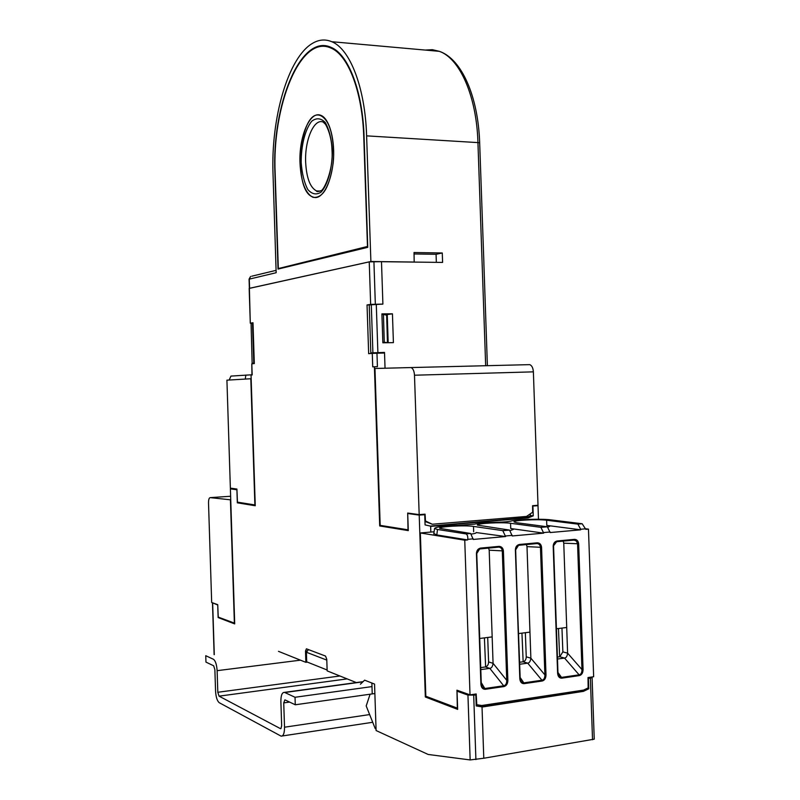 <?xml version="1.0" encoding="UTF-8"?>
<svg xmlns="http://www.w3.org/2000/svg" width="800" height="800" viewBox="0 0 800 800"><rect width="100%" height="100%" fill="white"/><g stroke="black" fill="none" stroke-linecap="round" stroke-linejoin="round"><path stroke-width="1.2" d="M388.18 342.72L387.24 314.55L383.99 314.57M379.37 352.86L370.82 352.9L384.51 352.42L379.38 353.12M442.46 262.42L381.26 261.7M252.14 363.3L251.07 323.56L252.14 363.3L254.3 363.31M254.3 363.13L253.78 363.14L252.49 323.33L251.07 323.56M252.49 323.33L250.29 323.2L249.38 288.33L370.89 261.49L414.19 262.04L414.03 252.53L442.27 252.98L436.07 254.29L436.34 262.35M253.78 363.14L252.35 363.27M535.88 505.43L538.01 505.67L538.48 519.25M384.51 352.42L385.04 368.22M249.17 288.43L369.24 261.88L370.65 304.38L382.9 304.09L369.22 304.91L370.82 352.9M381.48 261.66L369.24 261.88M392.44 313.82L393.41 342.63L382.86 342.8L381.9 313.88L392.44 313.82L387.24 314.55M588.03 678.35L590.37 678.16L592.07 677.42L591.55 677.04M592.08 677.49L594.24 739.17L483.48 758.3M370.09 694.21L366.2 705.96L375.2 728.53L376.04 728.92M371.87 683.02L372.23 693.87M327.12 670L306.71 661.84L306.4 652.25L308.48 649.6M532.58 506.06L538.01 505.67M430.65 526.4L528.11 517.93L533.25 515.85L532.91 506.09M533.25 515.85L531.17 515.6L526.07 517.67L430.33 526.07M482.03 707.06L583.43 691.36L588.76 688.8L588.39 678.46M326.8 660.1L306.4 652.25M526.07 517.67L528.11 517.93M581.6 690.41L481.2 706.56M588.76 688.8L587.24 688.34M581.11 690.64L583.43 691.36M307.43 662.13L305.86 662.33L305.5 651.09L306.41 648.82L325.54 656.07L326.77 659.25L327.15 670.87L356.64 682.7M382.85 342.33L384.27 342.3L383.44 314.45L381.92 314.45M384.27 342.3L387.46 342.64L386.65 315.15L383.44 314.45M240.45 502.62L237.33 502.82L255.25 505.74L251.04 375.04L252.17 374.96L251.81 363.81L254.31 363.59L253 322.74L250.5 323.14M251.81 363.81L251.96 374.98M382.5 525.74L379.7 525.96L374.4 366.76L372.73 366.87L372.28 353.37L384.53 353.01M370.65 304.38L367.04 304.95L368.66 353.68L372.28 353.37M237.33 502.82L236.91 489.77L230.39 488.86L234.71 623.91L218.13 617.56L219.18 617.45M212.72 602.87L217.74 605.01L218.13 617.56M305.86 662.33L278.49 651.34M430.84 532.06L430.64 526.14L425.08 524.91L424.74 514.69L419.21 515.1L425.33 696.99L457.66 709.38L457.04 691.18L467.95 695.11L470.15 759.94L428.16 754.46L376.1 730.55L374.55 684.07L364.62 680.17L360.4 684.22M419.21 515.1L407.71 513.5L409.91 513.34M379.7 525.96L408.28 530.6L407.71 513.5M381.49 261.71L382.9 304.09L381.9 304.25M386.63 314.55L386.65 315.15M369.22 304.94L367.04 304.95M387.46 342.73L382.86 342.74M427.12 696.73L425.33 696.99M374.4 366.76L377.42 366.69L376.97 353.16M375.33 304.11L373.92 261.57M233.92 488.64L230.39 488.86M470.15 759.94L483.78 758.24L482.02 706.86L476.23 705.94L475.85 695.05L467.95 695.11M457.04 691.18L458.99 690.91M473.79 694.32L475.85 695.05M422.41 514.37L424.74 514.69M482.02 706.86L476.21 705.49M250.82 378.73L254.89 504.95L237.45 502.14L236.91 489.06L230.37 488.16L226.92 380.17L251.16 378.72M251.95 374.78L230.94 376.09L229.18 380.04M249.58 288.27L249.28 279.09L250.56 276.49L249.07 279.18L276.16 272.72L273.02 173.89C270.84 118.43 287.97 57.32 312.74 43.2C319.06 39.53 325.41 39.03 331.78 41.71C350.03 48.88 365.2 87.78 366.61 135.86L370.89 261.49M276.08 270.34L251.77 276.2M333.5 149.52C334.72 176.48 323.16 201.97 312.86 196.94C291.89 190.78 299.77 106.16 320.85 115.72C328.2 119.62 332.41 130.89 333.5 149.52M330.05 46.94L328.72 47.23M367.76 247.33L364.09 137.1C362.79 91.35 348.39 54.22 330.99 47.33C300.44 33.07 271.62 105.89 274.92 173.3L278.03 269.09L367.76 247.33M414.05 253.95L436.07 254.29M442.6 262.4L442.27 252.98M543.67 533.14L540.94 527.35L510.57 523.28C501.79 521.96 475.76 523.38 477.41 525.11L509.55 530.09L512.25 535.95L543.67 533.14L510.73 528.53L513.48 529.36L510.41 530.56M502.78 530.63L473.5 526.42C464.92 525.02 437.98 526.54 439.71 528.34L470.62 533.48L473.24 539.44L505.58 536.54L502.78 530.63L509.39 530.06M516.84 522.75L547.37 526.79L550.15 532.55L580.69 529.82L580.67 529.26L577.89 524.13L546.63 520.23C537.68 518.98 512.5 520.31 514.08 521.96L516.84 522.75M437.48 529.48L434.55 528.54C435.31 527.02 442.99 525.99 457.57 525.43L474.33 524.16C479.02 523.15 486.46 522.52 496.64 522.29C504.2 522.1 509.23 521.64 511.73 520.89C519.06 519.29 542.02 518.69 550.82 519.88L582.18 523.75L585.78 529.37L588.47 529.13L593.65 676.73L588.01 677.56L588.15 687.9L583.57 690.11L481.77 705.51L476.79 704.71L476.18 693.97L470.02 694.87L464.75 540.2L467.69 539.93L467.76 539.34C467.97 536.37 467.36 534.55 465.95 533.89L437.48 529.48L436.83 534.93L433.84 533.54M479.66 548.95L476.84 553.39C477.53 550.41 478.48 548.93 479.66 548.96L498.63 547.13L499.02 546.37C501.55 546.48 503.02 548 503.41 550.93L489.19 550.18L493.07 663.31C492.67 666.47 491.59 668.16 489.82 668.37L480.81 669.61M503.93 686.58L503.69 685.79C505.73 685.32 506.75 683.51 506.74 680.35L507.86 680.39C507.74 683.82 506.43 685.89 503.93 686.58L485.29 689.29C482.73 689.33 481.27 687.65 480.9 684.25L476.44 553.49C476.63 550.47 478.01 548.67 480.56 548.09L480.19 548.85M556.65 541.72L553.19 546.21C553.37 543.28 554.66 541.54 557.08 540.98L556.67 541.72L574.09 540.1L574.5 539.36C576.9 539.46 578.28 540.95 578.66 543.8L563.76 543.17L566.71 627.48L556.43 628.78M579.37 675.6L579.11 674.84C581.04 674.39 581.99 672.64 581.96 669.57L583.07 669.61C582.96 672.94 581.73 674.94 579.37 675.6L561.76 678.17C559.35 678.2 557.96 676.56 557.61 673.26L553.44 546.18M518.51 545.32L515.74 549.7L518.51 545.32L536.9 543.56L537.3 542.81C539.76 542.92 541.19 544.42 541.57 547.31L540.46 547.31C540.14 544.94 538.98 543.7 536.96 543.56M542.19 681.01L541.94 680.23C543.92 679.78 544.91 677.99 544.89 674.89L546 674.92C545.89 678.3 544.62 680.34 542.19 681.01L524.08 683.65C521.59 683.68 520.17 682.03 519.81 678.67L515.65 549.76M520.19 678.52L515.37 549.8C515.55 546.83 516.89 545.06 519.37 544.48L518.98 545.23M505.58 536.54L476.2 532.55C476.37 533.07 474.82 533.57 471.53 534.05M580.69 529.82L546.79 525.4L549.77 526.26L548.11 527.14M467.69 539.93L436.83 534.93M520.1 678.61L521.21 681.65L523.83 682.86L524.08 683.65M566.71 627.48L567.6 653.16C567.23 656.23 566.21 657.86 564.54 658.07L559.82 656.75L562.86 651.87L567.6 653.16L581.96 669.57L577.56 543.77L576.48 541.11L574.15 540.09M557.87 673.2L559.05 676.31L561.51 677.39L561.76 678.17M481.22 684.17L482.26 687.14L485.05 688.49L503.69 685.79L489.82 668.37L485.38 666.96C487.43 666.33 488.5 664.65 488.6 661.93L493.07 663.31L506.74 680.35L502.29 550.9C501.97 548.52 500.77 547.26 498.69 547.13M481.3 684.07L476.75 553.44M585.68 528.77L588.47 529.13M464.75 540.2L420.34 532.96L434.09 531.78M420.34 532.96L425.83 696.24L457.62 708.24M470.02 694.87L456.96 690.19L457.34 708.28M476.18 704.49L476.79 704.71M526.41 544.54L527 546.62L530.86 658.17C530.47 661.28 529.42 662.94 527.71 663.15L519.7 664.25M563.19 541.11L563.76 543.17M557.95 672.46L561.51 677.39L579.11 674.84L564.54 658.07L557.48 659.04M488.59 548.07L489.19 550.18M519.63 662.26L523.12 661.78C525.11 661.16 526.15 659.51 526.25 656.83L525.35 632.71M523.15 661.79L521.95 633.14M518.64 633.55L529.96 632.12M526.25 656.83L530.86 658.17L544.89 674.89L540.46 547.29L527 546.62M520.16 677.5L523.83 682.86L541.94 680.23L527.71 663.15L523.12 661.78M562.86 651.87L561.96 628.08M559.82 656.75L557.41 657.08M479.75 638.47L492.16 636.9M488.6 661.93L487.7 637.46M480.75 667.6L485.38 666.96M485.62 666.92L484.41 637.88M559.65 656.77L558.46 628.52M300.47 660.16L217.12 670.67C216.72 664.61 215.5 660.82 213.44 659.28L205.75 655.7L205.96 662.11L213.65 665.78L214.87 669.58L215.56 691.09C215.94 697.12 217.18 701 219.26 702.71L281.11 736.15C283.38 736.18 284.52 733.2 284.52 727.21L369.63 714.57M362.87 681.85L284.8 692.51L295.03 697.27L295.27 704.78L284.91 699.85L283.73 702.89L284.52 727.21M284.8 692.51L284.44 692.38C282.07 692.34 280.88 695.38 280.88 701.51L281.67 725.71L280.9 728.64M217.12 670.67L217.81 692.27L219.05 696.15L280.53 728.69M374.87 693.54L295.27 704.78M371.99 686.6L295.03 697.27M300 163.19C298.74 136.94 309.96 110.21 320.95 115.39C329.63 118.66 335.5 141.01 333.18 163.05C329.56 187.23 322.8 198.65 312.89 197.3C305.32 193.25 301.02 181.88 300 163.19M275.17 173.38C271.85 106.4 300.45 33.97 330.8 48C348.09 54.77 362.43 91.59 363.76 137.03L367.48 246.46L278.33 268.56L275.17 173.38M329.88 47.63L331.21 47.43M280.14 268.57L278.33 268.56M424.97 521.44L432.28 524.23L526.53 516.44L532.66 512.22L532.58 505.69L538.01 505.27L533.38 371.85C533.08 367.92 531.87 365.51 529.74 364.64L410.57 367.57L529.74 364.64M432.28 524.23L425.47 520.97L425.08 514.16L419.18 514.63L414.49 375.22C414.2 371.1 413.1 368.59 411.19 367.66M410.57 367.57L374.96 368.48L380.18 525.37L408.25 529.85M419.18 514.63L407.68 513.04L408.04 529.87M530.34 515.94L530.31 513.84M425.47 520.97L424.95 520.89M234.69 623.23L218.24 617.09L217.73 604.67L211.68 602.5L208.52 502.96C208.52 499.61 209.09 497.84 210.23 497.63L230.74 499.84M230.43 499.86L234.38 623.26M485.67 365.76L477.93 142.23C476.56 96.06 459.8 58.51 439.4 51.34L432.34 49.68L425.21 50.07M377.88 352.52L376.28 304.29M592.53 739.74L590.37 678.16M371.29 304.58L372.9 352.71M305.5 651.09L307.51 650.83M212.66 603.19L214.29 654.67M475.9 759.6L473.71 695.36M245.82 375.08L245.29 379.06M331.78 41.71L439.4 51.34C462.02 59.08 478.18 97.07 479.66 142.71L366.61 135.86M319.97 191.18L316.47 190.92C310.11 187.48 306.51 177.92 305.65 162.24C304.61 140.17 314.07 117.87 323.28 122.12L324.78 123.66C324.07 121.66 331.64 132.38 332 150.24C333.61 170.33 323.43 191.45 320.78 190.69C317.98 191.78 316.54 191.86 316.47 190.92L320.13 191.09M332.32 150C332.41 168.02 327.88 184.72 321.07 192.14C316.34 195.14 311.91 194.25 307.78 189.48C304.23 182.65 302.04 173.7 301.19 162.64C301.08 145.56 305.16 129.31 311.73 121.22C316.39 117.65 320.89 118.06 325.23 122.46C329.03 129.2 331.39 138.38 332.32 150M510.57 523.28L510.73 528.53M540.78 527.32L547.21 526.76M577.73 524.1L582.02 523.72M465.81 533.86L470.47 533.45M505.56 535.97L512.23 535.37M467.76 539.34L473.22 538.85M580.67 529.26L585.68 528.81M543.65 532.57L550.13 531.99M503.41 550.93L507.86 680.39M480.9 684.25L476.44 553.49M480.56 548.09L499.02 546.37M557.08 540.98L574.5 539.36M578.66 543.8L583.07 669.61M557.61 673.26L553.19 546.21M519.37 544.48L537.3 542.81M541.57 547.31L546 674.92M519.81 678.67L515.37 549.8M473.5 526.42L473.66 531.74M546.63 520.23L546.79 525.4M481.26 682.64L485.29 689.29M289.6 702.07L283.73 702.89M280.37 728.63L281.04 728.53M217.81 692.27L339.91 675.99M347.14 678.89L219.05 696.15M414.49 375.22L533.38 371.85M210.23 497.63L230.63 496.26M487.39 365.72L483.87 263.14M249.17 288.42L250.29 323.2M214.13 654.69L212.49 603.07M479.66 142.71L483.9 263.08M249.37 288.34L249.07 279.18M320.85 115.72L321.74 115.76M547.37 526.79L540.94 527.35M509.55 530.09L502.93 530.66M582.18 523.75L577.89 524.13M434.55 528.54L433.79 533.92M470.62 533.48L465.95 533.89M521.21 681.55L520.17 678.57M559.06 676.22L557.95 673.16M553.55 546.12L557.97 673.11M553.54 546.13C554.34 543.03 555.25 541.59 556.26 541.8M481.29 684.13L482.26 687.03M372.71 722.28L282.24 735.98M363.08 681.65L284.44 692.38M330.8 48L332.7 48.17"/></g></svg>
